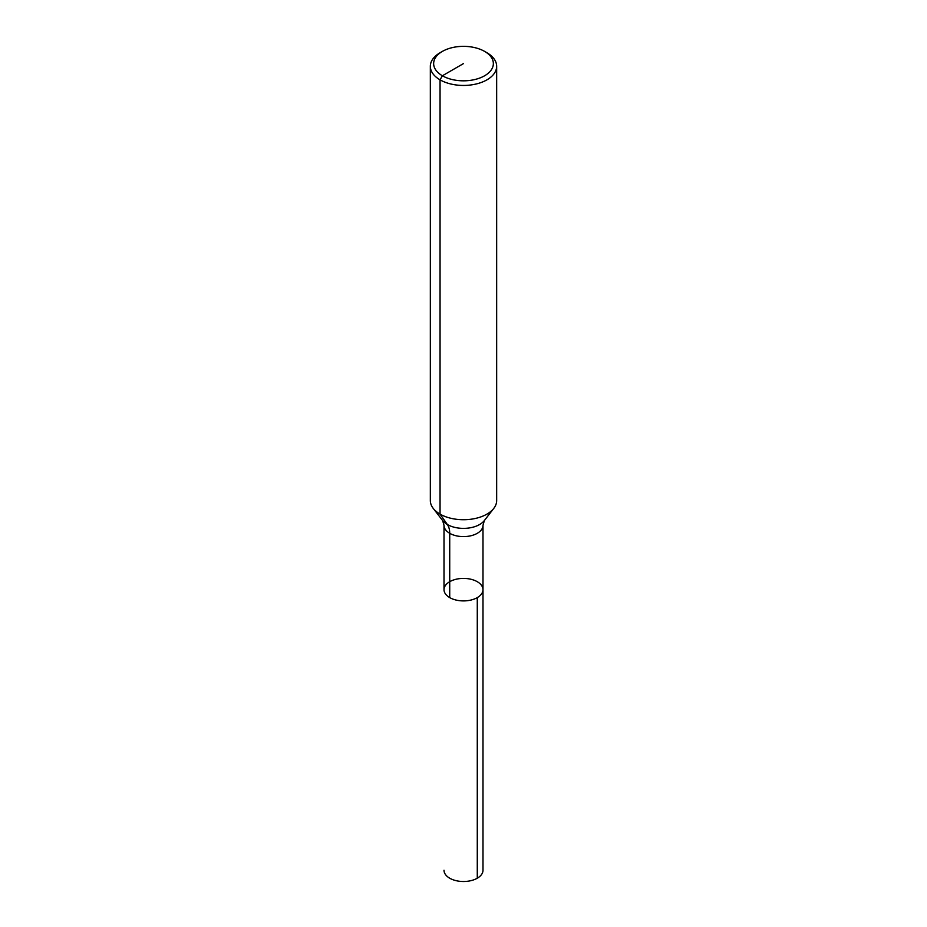 <?xml version="1.0" encoding="UTF-8"?>
<svg xmlns="http://www.w3.org/2000/svg" width="927" height="927" viewBox="0 0 927 927"><rect width="100%" height="100%" fill="white"/><g stroke="black" fill="none" stroke-linecap="round" stroke-linejoin="round"><path stroke-width="1.39" d="M486.953 52.758L484.612 51.402L486.953 52.746A33.163 19.154 180 0 1 486.953 52.758A33.163 19.154 180 0 1 496.663 66.292L496.663 500.568A33.163 19.154 180 0 1 493.778 508.39A33.163 19.154 180 0 1 463.5 519.723A33.163 19.154 180 0 1 433.222 508.39A33.163 19.154 180 0 1 430.337 500.568L430.337 66.292A33.163 19.154 180 0 1 440.047 52.758L442.388 51.402A29.849 17.231 180 0 1 484.612 51.402L484.612 51.402A29.849 17.231 180 0 1 484.612 75.771A29.849 17.231 180 0 1 442.388 75.771A29.849 17.231 180 0 1 442.388 51.402M496.663 66.292A33.163 19.154 180 0 1 463.5 85.446A33.163 19.154 180 0 1 430.337 66.292M482.99 525.366L484.334 520.58A22.816 13.175 180 0 1 463.5 528.378A22.816 13.175 180 0 1 442.666 520.58L444.01 525.366A19.49 11.251 180 0 0 463.5 536.606A19.49 11.251 180 0 0 482.99 525.366L482.99 589.653A19.49 11.251 180 0 1 463.5 600.905A19.49 11.251 180 0 1 444.01 589.653A19.49 11.251 180 0 1 456.038 579.259A19.49 11.251 180 0 1 477.278 581.704A19.49 11.251 180 0 1 482.99 589.653A19.49 11.251 180 0 1 463.5 600.905A19.49 11.251 180 0 1 444.01 589.653A19.49 11.251 180 0 1 449.722 581.704M482.99 589.653L482.99 870.256A19.49 11.251 180 0 1 470.962 880.65A19.49 11.251 180 0 1 449.722 878.217A19.49 11.251 180 0 1 444.01 870.256A19.49 11.251 180 0 0 456.038 880.65A19.49 11.251 180 0 0 477.278 878.217L477.278 597.614A19.49 11.251 180 0 1 456.038 600.047A19.49 11.251 180 0 1 444.01 589.653L444.01 525.366M449.722 597.614L449.722 533.315A24.878 14.357 120 0 0 447.359 524.52L440.047 514.114L440.047 79.838L442.388 75.771L463.5 63.581M484.334 520.58L493.778 508.39M442.666 520.58L433.222 508.39"/></g></svg>
